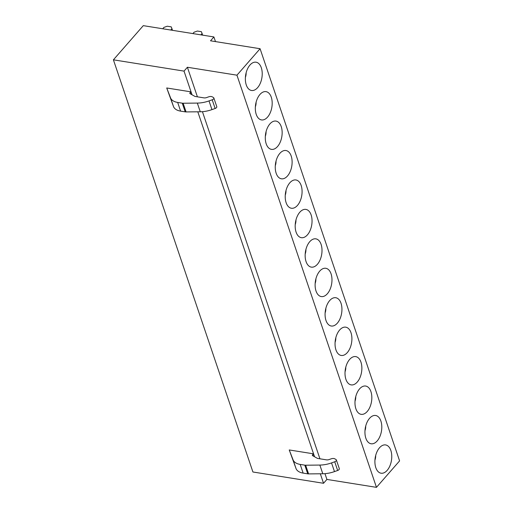 <?xml version="1.0" encoding="UTF-8"?>
<svg xmlns="http://www.w3.org/2000/svg" width="513" height="513" viewBox="0 0 513 513"><rect width="100%" height="100%" fill="white"/><g stroke="black" fill="none" stroke-linecap="round" stroke-linejoin="round"><path stroke-width="0.77" d="M260.085 48.722L210.529 40.803L213.902 36.942L143.287 25.65L113.405 59.822L252.915 471.992L323.536 483.284L326.909 479.424L376.465 487.35L399.595 460.892L260.085 48.722L236.948 75.18L376.465 487.35M254.038 62.304A14.319 8.227 -80.9 0 1 262.22 74.212A14.319 8.227 -80.9 0 1 253.544 90.384A14.319 8.227 -80.9 0 1 248.882 89.185A14.319 8.227 -80.9 0 1 245.663 75.045A14.319 8.227 -80.9 0 1 253.133 62.612A14.319 8.227 -80.9 0 1 254.038 62.304M263.509 119.824A14.319 8.227 -80.9 0 1 258.847 118.625A14.319 8.227 -80.9 0 1 255.628 104.485A14.319 8.227 -80.9 0 1 263.098 92.051A14.319 8.227 -80.9 0 1 264.003 91.744A14.319 8.227 -80.9 0 1 272.185 103.658A14.319 8.227 -80.9 0 1 263.509 119.824M273.474 149.264A14.319 8.227 -80.9 0 1 268.812 148.065A14.319 8.227 -80.9 0 1 265.593 133.925A14.319 8.227 -80.9 0 1 273.063 121.491A14.319 8.227 -80.9 0 1 273.968 121.183A14.319 8.227 -80.9 0 1 282.15 133.098A14.319 8.227 -80.9 0 1 273.474 149.264M283.439 178.704A14.319 8.227 -80.9 0 1 278.777 177.504A14.319 8.227 -80.9 0 1 275.558 163.365A14.319 8.227 -80.9 0 1 283.029 150.931A14.319 8.227 -80.9 0 1 283.933 150.623A14.319 8.227 -80.9 0 1 292.115 162.538A14.319 8.227 -80.9 0 1 283.439 178.704M293.404 208.143A14.319 8.227 -80.9 0 1 288.742 206.944A14.319 8.227 -80.9 0 1 285.523 192.805A14.319 8.227 -80.9 0 1 292.994 180.377A14.319 8.227 -80.9 0 1 293.898 180.063A14.319 8.227 -80.9 0 1 302.08 191.977A14.319 8.227 -80.9 0 1 293.404 208.143M303.369 237.583A14.319 8.227 -80.9 0 1 298.707 236.384A14.319 8.227 -80.9 0 1 295.488 222.244A14.319 8.227 -80.9 0 1 302.959 209.817A14.319 8.227 -80.9 0 1 303.863 209.503A14.319 8.227 -80.9 0 1 312.045 221.417A14.319 8.227 -80.9 0 1 303.369 237.583M313.334 267.023A14.319 8.227 -80.9 0 1 308.672 265.83A14.319 8.227 -80.9 0 1 305.453 251.684A14.319 8.227 -80.9 0 1 312.924 239.257A14.319 8.227 -80.9 0 1 313.828 238.949A14.319 8.227 -80.9 0 1 322.01 250.857A14.319 8.227 -80.9 0 1 313.334 267.023M323.299 296.469A14.319 8.227 -80.9 0 1 318.637 295.27A14.319 8.227 -80.9 0 1 315.418 281.13A14.319 8.227 -80.9 0 1 322.889 268.697A14.319 8.227 -80.9 0 1 323.793 268.389A14.319 8.227 -80.9 0 1 331.975 280.297A14.319 8.227 -80.9 0 1 323.299 296.469M333.264 325.909A14.319 8.227 -80.9 0 1 328.602 324.71A14.319 8.227 -80.9 0 1 325.383 310.57A14.319 8.227 -80.9 0 1 332.854 298.136A14.319 8.227 -80.9 0 1 333.758 297.829A14.319 8.227 -80.9 0 1 341.94 309.743A14.319 8.227 -80.9 0 1 333.264 325.909M343.229 355.349A14.319 8.227 -80.9 0 1 338.567 354.15A14.319 8.227 -80.9 0 1 335.348 340.01A14.319 8.227 -80.9 0 1 342.819 327.576A14.319 8.227 -80.9 0 1 343.723 327.268A14.319 8.227 -80.9 0 1 351.905 339.183A14.319 8.227 -80.9 0 1 343.229 355.349M353.194 384.788A14.319 8.227 -80.9 0 1 348.532 383.589A14.319 8.227 -80.9 0 1 345.313 369.45A14.319 8.227 -80.9 0 1 352.784 357.016A14.319 8.227 -80.9 0 1 353.688 356.708A14.319 8.227 -80.9 0 1 361.87 368.623A14.319 8.227 -80.9 0 1 353.194 384.788M363.159 414.228A14.319 8.227 -80.9 0 1 358.497 413.029A14.319 8.227 -80.9 0 1 355.278 398.89A14.319 8.227 -80.9 0 1 362.749 386.456A14.319 8.227 -80.9 0 1 363.653 386.148A14.319 8.227 -80.9 0 1 371.835 398.062A14.319 8.227 -80.9 0 1 363.159 414.228M373.124 443.668A14.319 8.227 -80.9 0 1 368.462 442.469A14.319 8.227 -80.9 0 1 365.243 428.329A14.319 8.227 -80.9 0 1 372.714 415.902A14.319 8.227 -80.9 0 1 373.618 415.588A14.319 8.227 -80.9 0 1 381.8 427.502A14.319 8.227 -80.9 0 1 373.124 443.668M383.089 473.108A14.319 8.227 -80.9 0 1 378.427 471.915A14.319 8.227 -80.9 0 1 375.208 457.769A14.319 8.227 -80.9 0 1 382.679 445.342A14.319 8.227 -80.9 0 1 383.583 445.034A14.319 8.227 -80.9 0 1 391.765 456.942A14.319 8.227 -80.9 0 1 383.089 473.108M113.405 59.822L184.026 71.115L187.399 67.254L236.948 75.18M184.026 71.115L192.035 94.783M197.8 111.802L314.559 456.762M320.324 473.788L323.536 483.284M166.719 87.973L173.503 106.569A17.038 9.426 -18.7 0 0 180.614 111.129L177.671 102.433A17.038 9.426 -18.7 0 1 170.56 97.88L166.719 87.973L190.862 91.833L191.824 94.661M313.385 453.813L312.584 454.73A1.468 0.814 161.3 0 0 312.379 455.39A1.468 0.814 161.3 0 0 312.641 455.685L317.483 458.41L326.505 459.853A3.674 2.033 161.3 0 0 329.166 459.539L331.193 458.827A3.674 2.033 161.3 0 1 334.758 458.808L335.977 459.494A2.206 1.218 161.3 0 1 336.361 459.937A2.206 1.218 161.3 0 1 334.72 461.777L331.539 462.906A22.033 12.184 -18.7 0 1 319.856 465.067L305.652 465.208A4.405 2.437 161.3 0 1 304.793 465.15L300.195 464.412A17.038 9.426 -18.7 0 1 293.083 459.86L289.242 449.952L313.385 453.813L314.347 456.641M289.242 449.952L296.027 468.555A17.038 9.426 -18.7 0 0 303.138 473.108L300.195 464.412M213.902 36.942L215.479 41.591M187.399 67.254L197.402 96.822M202.436 111.68L319.926 458.802M324.96 473.666L326.909 479.424M190.862 91.833L190.06 92.75A1.468 0.814 161.3 0 0 189.855 93.411A1.468 0.814 161.3 0 0 190.118 93.706L194.959 96.431L203.982 97.874A3.674 2.033 161.3 0 0 206.643 97.56L208.669 96.842A3.674 2.033 161.3 0 1 212.235 96.829L213.453 97.515A2.206 1.218 161.3 0 1 213.838 97.957A2.206 1.218 161.3 0 1 212.196 99.798L209.015 100.92A22.033 12.184 -18.7 0 1 197.332 103.087L183.128 103.228A4.405 2.437 161.3 0 1 182.269 103.171L177.671 102.433M213.838 97.957L216.781 106.646A2.206 1.218 161.3 0 1 215.139 108.493L211.959 109.615L209.015 100.92M197.332 103.087L200.275 111.783L186.072 111.924A4.405 2.437 161.3 0 1 185.212 111.86L180.614 111.129M200.275 111.783A22.033 12.184 -18.7 0 0 211.959 109.615M336.361 459.937L339.305 468.632A2.206 1.218 161.3 0 1 337.663 470.472L334.482 471.594L331.539 462.906M319.856 465.067L322.799 473.762L308.595 473.903A4.405 2.437 161.3 0 1 307.736 473.845L303.138 473.108M322.799 473.762A22.033 12.184 -18.7 0 0 334.482 471.594M245.406 77.328A7.163 4.117 99.1 0 0 246.131 72.788M255.371 106.775A7.163 4.117 99.1 0 0 256.096 102.228M265.336 136.214A7.163 4.117 99.1 0 0 266.061 131.668M275.301 165.654A7.163 4.117 99.1 0 0 276.026 161.108M285.266 195.094A7.163 4.117 99.1 0 0 285.991 190.547M295.231 224.534A7.163 4.117 99.1 0 0 295.956 219.994M305.197 253.973A7.163 4.117 99.1 0 0 305.921 249.433M315.162 283.413A7.163 4.117 99.1 0 0 315.886 278.873M325.127 312.859A7.163 4.117 99.1 0 0 325.851 308.313M335.092 342.299A7.163 4.117 99.1 0 0 335.816 337.753M345.057 371.739A7.163 4.117 99.1 0 0 345.781 367.193M355.022 401.179A7.163 4.117 99.1 0 0 355.746 396.632M364.987 430.619A7.163 4.117 99.1 0 0 365.711 426.079M374.952 460.058A7.163 4.117 99.1 0 0 375.676 455.518M170.739 30.043L171.938 28.67L172.496 30.318M171.938 28.67L171.233 26.862L167.232 26.221L163.923 27.394L162.73 28.76M200.891 34.858L202.084 33.492L202.641 35.14M202.084 33.492L201.385 31.684L197.377 31.043L194.074 32.21L192.875 33.582M212.196 99.798L215.139 108.493M190.06 92.75L190.445 93.892M170.56 97.88L173.503 106.569M182.269 103.171L185.212 111.86M183.128 103.228L186.072 111.924M334.72 461.777L337.663 470.472M312.584 454.73L312.968 455.871M293.083 459.86L296.027 468.555M304.793 465.15L307.736 473.845M305.652 465.208L308.595 473.903"/></g></svg>

